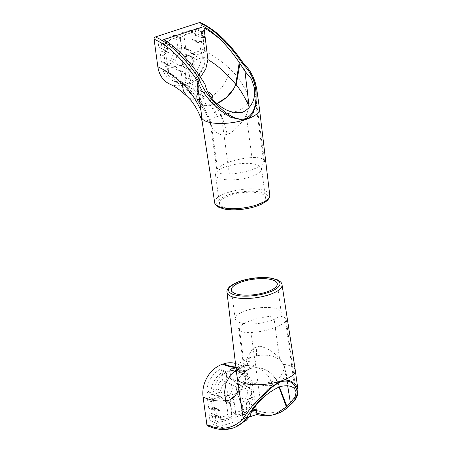 <?xml version="1.0" encoding="UTF-8"?>
<svg xmlns="http://www.w3.org/2000/svg" width="452" height="452" viewBox="0 0 452 452"><rect width="100%" height="100%" fill="white"/><g stroke="black" fill="none" stroke-linecap="round" stroke-linejoin="round"><path stroke-width="0.34" stroke-dasharray="2.26 1.69" d="M186.908 59.579A6.537 5.413 -66.4 0 1 178.919 65.207A6.537 5.413 -66.4 0 1 175.868 60.975A6.537 5.413 -66.4 0 1 178.224 54.472A6.537 5.413 -66.4 0 1 184.162 53.234A6.537 5.413 -66.4 0 1 186.665 56.127M198.123 28.064L195.14 29.035L195.987 35.199L198.965 34.228L198.123 28.064L204.383 30.86M170.613 64.947L164.471 66.953A2.3 1.904 113.6 0 0 162.929 70.196A23.131 19.159 113.6 0 0 172.133 80.354A23.131 19.159 113.6 0 0 179.952 81.654A2.3 1.904 113.6 0 0 182.049 78.784L181.122 72.021A2.3 1.904 113.6 0 0 180.094 70.552A2.3 1.904 113.6 0 0 179.546 70.416A11.566 9.577 113.6 0 1 176.772 69.761A11.566 9.577 113.6 0 1 172.647 65.777A2.3 1.904 113.6 0 0 171.828 64.986A2.3 1.904 113.6 0 0 170.613 64.947L174.574 66.681L168.427 68.681A2.3 1.904 113.6 0 0 166.884 71.93A23.131 19.159 113.6 0 0 176.094 82.089A23.131 19.159 113.6 0 0 183.913 83.388A2.3 1.904 113.6 0 0 186.009 80.518L185.083 73.755A2.3 1.904 113.6 0 0 184.054 72.28A2.3 1.904 113.6 0 0 183.501 72.15L179.546 70.416M201.208 57.703A2.3 1.904 113.6 0 0 200.163 55.743A2.3 1.904 113.6 0 0 198.948 55.698L192.801 57.703A2.3 1.904 113.6 0 0 191.162 59.737A11.566 9.577 113.6 0 1 186.071 68.286A2.3 1.904 113.6 0 0 185.049 70.738L185.975 77.501A2.3 1.904 113.6 0 0 187.004 78.97A2.3 1.904 113.6 0 0 188.642 78.817A23.131 19.159 113.6 0 0 201.208 57.703L205.168 59.432A2.3 1.904 113.6 0 0 204.123 57.472A2.3 1.904 113.6 0 0 202.903 57.432L196.761 59.438A2.3 1.904 113.6 0 0 195.117 61.472L191.162 59.737M174.054 35.375L166.856 37.725A2.311 1.915 113.6 0 0 165.189 40.527L166.195 47.872A2.311 1.915 113.6 0 1 164.528 50.675L161.912 51.528A2.311 1.915 113.6 0 0 160.245 54.33L161.195 61.246A2.311 1.915 113.6 0 0 162.228 62.726A2.311 1.915 113.6 0 0 163.449 62.766L170.014 60.624A2.311 1.915 113.6 0 0 171.664 58.579A11.566 9.577 113.6 0 1 176.743 50.042A2.311 1.915 113.6 0 0 177.777 47.579L176.314 36.9A2.311 1.915 113.6 0 0 175.274 35.42A2.311 1.915 113.6 0 0 174.054 35.375L178.009 37.109L170.816 39.46A2.311 1.915 113.6 0 0 169.15 42.262L170.155 49.607L166.195 47.872M201.982 120.492L202.157 121.243L206.298 120.904L217.446 116.554C227.582 112.864 243.656 112.158 247.572 102.999L248.103 95.169L243.973 64.653A130.645 58.907 -108.1 0 0 201.18 23.815A1.853 1.531 113.6 0 0 200.349 22.634M201.18 23.815L204.965 51.477A150.51 67.862 71.9 0 1 229.333 68.382C229.305 78.981 220.825 91.609 210.22 96.886L203.875 96.818L202.829 97.157C200.965 97.909 200.202 98.869 200.541 100.039L193.473 99.756L187.676 96.926M170.003 84.196A27.143 22.476 113.6 0 0 184.359 84.688L185.41 84.349A27.143 22.476 113.6 0 0 204.965 51.477M191.36 31.985A2.311 1.915 113.6 0 0 190.326 30.51A2.311 1.915 113.6 0 0 189.1 30.465L181.902 32.815A2.311 1.915 113.6 0 0 180.235 35.618L181.698 46.296A2.311 1.915 113.6 0 0 182.738 47.776A2.311 1.915 113.6 0 0 183.286 47.906A11.566 9.577 113.6 0 1 186.049 48.567A11.566 9.577 113.6 0 1 190.173 52.545A2.311 1.915 113.6 0 0 190.998 53.336A2.311 1.915 113.6 0 0 192.219 53.381L198.784 51.24A2.311 1.915 113.6 0 0 200.451 48.437L199.501 41.522A2.311 1.915 113.6 0 0 198.468 40.042A2.311 1.915 113.6 0 0 197.242 40.002L194.626 40.855A2.311 1.915 113.6 0 1 193.399 40.81A2.311 1.915 113.6 0 1 192.366 39.335L191.36 31.985L195.32 33.719A2.311 1.915 113.6 0 0 194.281 32.239A2.311 1.915 113.6 0 0 193.06 32.199L185.862 34.55A2.311 1.915 113.6 0 0 184.196 37.352L185.659 48.031A2.311 1.915 113.6 0 0 186.693 49.511A2.311 1.915 113.6 0 0 187.247 49.641L183.286 47.906M161.805 46.358L160.957 40.194L157.974 41.166L158.821 47.33L161.805 46.358L168.138 49.132L167.291 42.963L164.387 43.912L163.946 41.013A176.681 79.659 71.9 0 1 179.365 51.731M211.683 98.05L209.632 99.474L203.315 98.57L199.852 95.225L200.541 100.039C202.072 102.576 205.135 103.971 209.722 104.231L210.768 103.887L212.932 99.83L210.22 96.886M199.852 95.225L202.745 92.643L207.7 92.01M243.961 64.964L252.747 76.399L256.866 89.875M247.572 102.999A29.301 9.752 172.2 0 1 259.499 109.051M262.137 194.032A23.21 7.729 172.2 0 1 265.437 197.309A23.21 7.729 172.2 0 1 243.492 208.112A23.21 7.729 172.2 0 1 219.452 203.609A23.21 7.729 172.2 0 1 235.758 193.818A23.21 7.729 172.2 0 1 262.137 194.032M258.194 165.217A23.21 7.729 172.2 0 1 261.493 168.494A23.21 7.729 172.2 0 1 239.549 179.297A23.21 7.729 172.2 0 1 215.502 174.794A23.21 7.729 172.2 0 1 231.808 165.003A23.21 7.729 172.2 0 1 258.194 165.217M163.754 39.623L163.946 41.013M200.468 77.196L190.699 83.501L183.224 84.434L176.348 82.185L168.698 72.382L165.313 50.053L168.138 49.132M191.789 65.376A6.322 5.238 -66.4 0 1 185.337 67.783A6.322 5.238 -66.4 0 1 182.382 63.687A6.322 5.238 -66.4 0 1 184.811 57.263M199.993 76.495L196.999 97.643A143.064 64.5 71.9 0 1 196.999 97.643L199.982 76.478M209.632 99.474A124.396 56.088 71.9 0 1 214.146 104.598L216.915 103.559A23.34 14.052 -40.5 0 1 214.146 104.598A23.34 14.052 -40.5 0 1 198.688 102.434A23.34 14.052 -40.5 0 1 196.541 97.107L198.643 102.384L205.038 105.678L214.146 104.598A32.386 14.6 -108.1 0 1 227.028 134.233A23.34 6.644 -9.4 0 0 223.734 135.414C217.723 134.216 213.711 131.306 211.7 126.684L217.48 168.862A30.708 10.221 172.2 0 1 252.007 157.595A15.679 5.221 172.2 0 1 264.488 160.997A15.679 5.221 172.2 0 1 263.878 162.793A30.708 10.221 172.2 0 1 229.35 174.06A15.679 5.221 172.2 0 1 216.87 170.658A15.679 5.221 172.2 0 1 217.48 168.862M168.698 72.382A143.064 64.5 71.9 0 1 196.541 97.101L199.304 75.49L196.541 97.101A51.053 23.018 -108.1 0 1 209.926 119.786L216.87 170.658M190.699 83.501A124.396 56.088 71.9 0 1 202.745 92.643M233.729 88.671L234.91 86.383M165.313 50.053L164.387 43.912L165.313 50.053M220.028 105.994L229.35 174.06M254.549 94.728L263.878 162.793M211.7 126.684L209.926 119.786M249.137 106.988L246.227 115.413L252.007 157.595M246.227 115.413C242.391 121.944 237.193 127.859 230.65 133.159L223.734 135.414M230.65 133.159A23.34 6.644 -9.4 0 0 227.028 134.233M195.32 33.719L196.326 41.07A2.311 1.915 113.6 0 0 197.36 42.544A2.311 1.915 113.6 0 0 198.586 42.59L201.202 41.737A2.311 1.915 113.6 0 1 202.423 41.776A2.311 1.915 113.6 0 1 203.462 43.256L204.406 50.172A2.311 1.915 113.6 0 1 202.739 52.969L196.179 55.11A2.311 1.915 113.6 0 1 194.953 55.071A2.311 1.915 113.6 0 1 194.128 54.274A11.566 9.577 113.6 0 0 190.009 50.302A11.566 9.577 113.6 0 0 187.247 49.641M178.009 37.109A2.311 1.915 113.6 0 1 179.235 37.154A2.311 1.915 113.6 0 1 180.269 38.629L181.732 49.313A2.311 1.915 113.6 0 1 180.704 51.777A11.566 9.577 113.6 0 0 175.625 60.314A2.311 1.915 113.6 0 1 173.969 62.359L167.409 64.5A2.311 1.915 113.6 0 1 166.183 64.461A2.311 1.915 113.6 0 1 165.149 62.981L164.206 56.065A2.311 1.915 113.6 0 1 165.873 53.263L168.489 52.409A2.311 1.915 113.6 0 0 170.155 49.607M205.168 59.432A23.131 19.159 113.6 0 1 192.603 80.552A2.3 1.904 113.6 0 1 190.964 80.705A2.3 1.904 113.6 0 1 189.936 79.236L189.009 72.473A2.3 1.904 113.6 0 1 190.032 70.02A11.566 9.577 113.6 0 0 195.117 61.472M174.574 66.681A2.3 1.904 113.6 0 1 175.788 66.721A2.3 1.904 113.6 0 1 176.608 67.512A11.566 9.577 113.6 0 0 180.732 71.489A11.566 9.577 113.6 0 0 183.501 72.15M205.14 37.053L204.457 30.838M201.473 31.809L195.14 29.035M202.321 37.974L195.987 35.199M201.987 35.55L198.965 34.228M167.291 42.963L160.957 40.194M164.313 43.94L157.974 41.166M165.155 50.104L158.821 47.33M243.973 64.653L243.939 64.133M232.192 387.556A6.537 5.413 -66.4 0 1 229.949 393.946A6.537 5.413 -66.4 0 1 224.152 395.41A6.537 5.413 -66.4 0 1 221.683 387.194A6.537 5.413 -66.4 0 1 229.396 383.432A6.537 5.413 -66.4 0 1 232.192 387.556M209.931 420.462L212.915 419.49L212.073 413.326L209.09 414.298L209.931 420.462L216.344 423.213L212.819 394.489C214.045 382.629 219.779 374.657 230.023 370.572L240.153 370.109L247.413 374.239L252.03 381.691L255.408 404.026L252.589 404.947L253.171 409.196M237.441 383.584L243.588 381.578A2.3 1.904 113.6 0 0 245.131 378.335A23.131 19.159 113.6 0 0 235.921 368.177A23.131 19.159 113.6 0 0 228.102 366.871A2.3 1.904 113.6 0 0 226.006 369.747L226.932 376.51A2.3 1.904 113.6 0 0 227.961 377.979A2.3 1.904 113.6 0 0 228.514 378.109A11.566 9.577 113.6 0 1 231.283 378.77A11.566 9.577 113.6 0 1 235.407 382.748A2.3 1.904 113.6 0 0 236.226 383.539A2.3 1.904 113.6 0 0 237.441 383.584L241.402 385.319L247.543 383.313A2.3 1.904 113.6 0 0 249.086 380.064A23.131 19.159 113.6 0 0 239.882 369.911A23.131 19.159 113.6 0 0 232.062 368.606A2.3 1.904 113.6 0 0 229.966 371.476L230.893 378.245A2.3 1.904 113.6 0 0 231.921 379.714A2.3 1.904 113.6 0 0 232.469 379.844L228.514 378.109M206.846 390.827A2.3 1.904 113.6 0 0 207.892 392.788A2.3 1.904 113.6 0 0 209.112 392.828L215.254 390.822A2.3 1.904 113.6 0 0 216.898 388.788A11.566 9.577 113.6 0 1 221.983 380.239A2.3 1.904 113.6 0 0 223.005 377.787L222.085 371.024A2.3 1.904 113.6 0 0 221.051 369.555A2.3 1.904 113.6 0 0 219.412 369.708A23.131 19.159 113.6 0 0 206.846 390.827L210.807 392.562A2.3 1.904 113.6 0 0 211.852 394.523A2.3 1.904 113.6 0 0 213.067 394.562L219.214 392.556A2.3 1.904 113.6 0 0 220.853 390.522L216.898 388.788M234.006 413.151L241.198 410.8A2.311 1.915 113.6 0 0 242.865 408.003L241.86 400.653A2.311 1.915 113.6 0 1 243.526 397.85L246.142 396.997A2.311 1.915 113.6 0 0 247.809 394.195L246.865 387.279A2.311 1.915 113.6 0 0 245.831 385.805A2.311 1.915 113.6 0 0 244.605 385.759L238.046 387.901A2.311 1.915 113.6 0 0 236.39 389.946A11.566 9.577 113.6 0 1 231.311 398.483A2.311 1.915 113.6 0 0 230.283 400.947L231.746 411.631A2.311 1.915 113.6 0 0 232.78 413.111A2.311 1.915 113.6 0 0 234.006 413.151L237.961 414.885L245.159 412.535A2.311 1.915 113.6 0 0 246.826 409.732L245.82 402.387L241.86 400.653M276.805 413.755A132.498 59.743 71.9 0 1 252.651 411.58A1.853 1.531 113.6 0 0 253.984 409.337L250.199 381.68A27.143 22.476 113.6 0 0 238.051 364.329A27.143 22.476 113.6 0 0 235.458 363.419M252.651 411.58L208.688 425.931A1.853 1.531 113.6 0 1 207.705 425.897M216.694 416.541A2.311 1.915 113.6 0 0 217.734 418.021A2.311 1.915 113.6 0 0 218.954 418.06L226.153 415.716A2.311 1.915 113.6 0 0 227.819 412.913L226.356 402.229A2.311 1.915 113.6 0 0 225.322 400.749A2.311 1.915 113.6 0 0 224.768 400.619A11.566 9.577 113.6 0 1 222.005 399.958A11.566 9.577 113.6 0 1 217.887 395.986A2.311 1.915 113.6 0 0 217.062 395.189A2.311 1.915 113.6 0 0 215.836 395.15L209.276 397.291A2.311 1.915 113.6 0 0 207.609 400.093L208.553 407.009A2.311 1.915 113.6 0 0 209.592 408.484A2.311 1.915 113.6 0 0 210.813 408.529L213.429 407.676A2.311 1.915 113.6 0 1 214.655 407.715A2.311 1.915 113.6 0 1 215.689 409.196L216.694 416.541L220.655 418.275A2.311 1.915 113.6 0 0 221.689 419.755A2.311 1.915 113.6 0 0 222.915 419.795L230.113 417.445A2.311 1.915 113.6 0 0 231.78 414.648L230.317 403.964A2.311 1.915 113.6 0 0 229.277 402.483A2.311 1.915 113.6 0 0 228.729 402.353L224.768 400.619M246.255 402.173L247.097 408.337L250.08 407.365L249.233 401.201L246.255 402.173L252.589 404.947M297.896 389.353L296.552 396.178L290.24 402.8L286.105 372.595A55.054 24.82 71.9 0 1 272.748 385.313L269.392 377.584L264.121 371.391L257.448 367.295L250.012 365.702L248.233 365.747L249.312 365.397L249.905 369.747L240.939 371.487L237.995 373.448L246.719 370.199L249.905 369.747M290.24 402.8L290.122 404.941M236.78 374.51L236.707 369.544L240.605 362.289L250.436 357.368C260.612 353.916 276.635 353.232 283.364 364.295L286.105 372.595M249.391 357.713A27.911 12.583 71.9 0 1 245.549 365.77L241.204 367.843L237.379 368.956C237.153 368.606 237.972 368.064 239.837 367.323L245.538 366.013L250.012 365.702M245.549 365.77L246.594 365.431C250.046 365.188 250.199 365.312 247.052 365.798L248.233 365.741M237.379 368.956L237.95 373.352M295.28 370.295A29.301 9.752 -7.8 0 0 283.364 364.295M238.537 322.135A23.21 7.729 -7.8 0 0 264.923 322.349A23.21 7.729 -7.8 0 0 281.229 312.564A23.21 7.729 -7.8 0 0 257.182 308.055A23.21 7.729 -7.8 0 0 235.238 318.858A23.21 7.729 -7.8 0 0 238.537 322.135M249.334 416.942L216.892 427.53A132.498 59.743 -108.1 0 0 230.961 428.417L234.791 427.468M216.892 427.53L216.344 423.213L219.248 422.264L218.406 416.1L215.423 417.072L216.271 423.236M238.345 390.387A6.322 5.238 -66.4 0 1 236.176 396.568A6.322 5.238 -66.4 0 1 230.565 397.98A6.322 5.238 -66.4 0 1 228.181 390.036A6.322 5.238 -66.4 0 1 235.639 386.403A6.322 5.238 -66.4 0 1 238.345 390.387M279.37 386.839L276.579 379.573A143.064 64.5 -108.1 0 0 276.579 379.573L279.364 386.844M237.362 392.376A143.064 64.5 -108.1 0 0 237.373 392.37L246.995 419.614L237.362 392.376M246.719 370.199A124.396 56.088 -108.1 0 0 250.312 368.629L247.159 369.945L239.803 376.962L236.718 387.172L237.017 392.562L246.509 420.106L237.017 392.556A23.34 20.786 -116.4 0 1 236.724 389.98A23.34 20.786 -116.4 0 1 236.718 387.172A23.34 20.786 -116.4 0 1 247.606 369.713A23.34 20.786 -116.4 0 1 250.312 368.623A23.34 20.786 -116.4 0 1 276.223 379.759C269.488 369.651 260.849 365.939 250.312 368.629A32.386 14.6 71.9 0 0 256.205 347.215A23.34 8.87 173.9 0 1 259.827 346.175C267.352 348.034 273.906 352.057 279.494 358.25L273.714 316.067A30.708 10.221 -7.8 0 0 239.187 327.338A15.679 5.221 -7.8 0 0 238.577 329.129A15.679 5.221 -7.8 0 0 251.058 332.531A30.708 10.221 -7.8 0 0 285.585 321.265A15.679 5.221 -7.8 0 0 286.195 319.474A15.679 5.221 -7.8 0 0 273.714 316.067M252.03 381.691A143.064 64.5 -108.1 0 0 276.228 379.765L278.94 387.002L276.228 379.765A51.053 23.018 71.9 0 0 284.703 366.645L287.658 385.72M230.023 370.572A124.396 56.088 -108.1 0 0 240.939 371.487M212.819 394.489A143.064 64.5 -108.1 0 0 237.017 392.562A51.053 23.018 71.9 0 0 245.492 379.443L244.967 369.516L239.187 327.338M256.34 410.162L255.679 405.823M216.7 426.14A176.681 79.659 -108.1 0 0 230.961 428.417M294.907 389.33L285.585 321.265M260.38 400.596L251.058 332.531M279.494 358.25L284.703 366.645M245.492 379.443L238.577 329.129M244.967 369.516L245.125 367.205L247.543 357.153L252.911 348.43L259.827 346.175M252.911 348.43A23.34 8.87 173.9 0 1 256.205 347.215M220.655 418.275L219.649 410.93A2.311 1.915 113.6 0 0 218.615 409.45A2.311 1.915 113.6 0 0 217.389 409.405L214.773 410.263A2.311 1.915 113.6 0 1 213.547 410.218A2.311 1.915 113.6 0 1 212.513 408.738L211.564 401.828A2.311 1.915 113.6 0 1 213.231 399.026L219.796 396.884A2.311 1.915 113.6 0 1 221.022 396.924A2.311 1.915 113.6 0 1 221.842 397.72A11.566 9.577 113.6 0 0 225.966 401.692A11.566 9.577 113.6 0 0 228.729 402.353M237.961 414.885A2.311 1.915 113.6 0 1 236.741 414.84A2.311 1.915 113.6 0 1 235.701 413.365L234.238 402.681A2.311 1.915 113.6 0 1 235.272 400.218A11.566 9.577 113.6 0 0 240.351 391.681A2.311 1.915 113.6 0 1 242.001 389.635L248.566 387.494A2.311 1.915 113.6 0 1 249.786 387.533A2.311 1.915 113.6 0 1 250.82 389.014L251.77 395.929A2.311 1.915 113.6 0 1 250.103 398.732L247.487 399.585A2.311 1.915 113.6 0 0 245.82 402.387M210.807 392.562A23.131 19.159 113.6 0 1 223.373 371.442A2.3 1.904 113.6 0 1 225.011 371.29A2.3 1.904 113.6 0 1 226.04 372.759L226.966 379.522A2.3 1.904 113.6 0 1 225.943 381.974A11.566 9.577 113.6 0 0 220.853 390.522M241.402 385.319A2.3 1.904 113.6 0 1 240.187 385.273A2.3 1.904 113.6 0 1 239.368 384.482A11.566 9.577 113.6 0 0 235.243 380.505A11.566 9.577 113.6 0 0 232.469 379.844M219.248 422.264L212.915 419.49M218.406 416.1L212.073 413.326M215.423 417.072L209.09 414.298M253.431 411.111L247.097 408.337M253.425 408.828L250.08 407.365M255.572 403.969L249.233 401.201M248.103 95.169A55.054 24.82 -108.1 0 0 229.333 68.382M216.401 116.898A27.911 12.583 -108.1 0 0 209.722 104.231M217.446 116.554A27.911 12.583 -108.1 0 0 210.768 103.887M185.41 84.349A123.368 55.624 71.9 0 1 203.875 96.818M184.359 84.688A123.368 55.624 71.9 0 1 202.829 97.157M214.689 202.581A27.787 9.249 172.2 0 1 234.125 190.823A27.787 9.249 172.2 0 1 265.793 191.06A27.787 9.249 172.2 0 1 269.748 195.038M264.454 193.275A25.939 8.633 172.2 0 1 242.973 209.095A25.939 8.633 172.2 0 1 219.909 198.999A25.939 8.633 172.2 0 1 264.454 193.275M193.06 32.199L189.1 30.465M185.862 34.55L181.902 32.815M184.196 37.352L180.235 35.618M185.659 48.031L181.698 46.296M194.128 54.274L190.173 52.545M196.179 55.11L192.219 53.381M202.739 52.969L198.784 51.24M204.406 50.172L200.451 48.437M203.462 43.256L199.501 41.522M201.202 41.737L197.242 40.002M198.586 42.59L194.626 40.855M196.326 41.07L192.366 39.335M170.816 39.46L166.856 37.725M169.15 42.262L165.189 40.527M168.489 52.409L164.528 50.675M165.873 53.263L161.912 51.528M164.206 56.065L160.245 54.33M165.149 62.981L161.195 61.246M167.409 64.5L163.449 62.766M173.969 62.359L170.014 60.624M175.625 60.314L171.664 58.579M180.704 51.777L176.743 50.042M181.732 49.313L177.777 47.579M180.269 38.629L176.314 36.9M202.903 57.432L198.948 55.698M196.761 59.438L192.801 57.703M190.032 70.02L186.071 68.286M189.009 72.473L185.049 70.738M189.936 79.236L185.975 77.501M192.603 80.552L188.642 78.817M168.427 68.681L164.471 66.953M166.884 71.93L162.929 70.196M183.913 83.388L179.952 81.654M186.009 80.518L182.049 78.784M185.083 73.755L181.122 72.021M176.608 67.512L172.647 65.777M290.342 403.161A130.645 58.907 71.9 0 1 253.984 409.337M250.199 381.68A150.51 67.862 -108.1 0 0 272.748 385.313M250.436 357.368A27.911 12.583 71.9 0 1 246.594 365.431M235.938 367.448A123.368 55.624 -108.1 0 0 239.837 367.323M235.893 367.047A123.368 55.624 -108.1 0 0 240.888 366.984M282.042 284.771A27.787 9.249 -7.8 0 0 270.742 279.087A27.787 9.249 -7.8 0 0 241.532 281.946A27.787 9.249 -7.8 0 0 226.983 292.314M232.837 428.106A132.498 59.743 71.9 0 1 208.688 425.931M222.915 419.795L218.954 418.06M230.113 417.445L226.153 415.716M231.78 414.648L227.819 412.913M230.317 403.964L226.356 402.229M221.842 397.72L217.887 395.986M219.796 396.884L215.836 395.15M213.231 399.026L209.276 397.291M211.564 401.828L207.609 400.093M212.513 408.738L208.553 407.009M214.773 410.263L210.813 408.529M217.389 409.405L213.429 407.676M219.649 410.93L215.689 409.196M245.159 412.535L241.198 410.8M246.826 409.732L242.865 408.003M247.487 399.585L243.526 397.85M250.103 398.732L246.142 396.997M251.77 395.929L247.809 394.195M250.82 389.014L246.865 387.279M248.566 387.494L244.605 385.759M242.001 389.635L238.046 387.901M240.351 391.681L236.39 389.946M235.272 400.218L231.311 398.483M234.238 402.681L230.283 400.947M235.701 413.365L231.746 411.631M213.067 394.562L209.112 392.828M219.214 392.556L215.254 390.822M225.943 381.974L221.983 380.239M226.966 379.522L223.005 377.787M226.04 372.759L222.085 371.024M223.373 371.442L219.412 369.708M247.543 383.313L243.588 381.578M249.086 380.064L245.131 378.335M232.062 368.606L228.102 366.871M229.966 371.476L226.006 369.747M230.893 378.245L226.932 376.51M239.368 384.482L235.407 382.748M212.333 95.479L212.932 99.83M215.502 174.794L219.452 203.609M261.493 168.494L265.437 197.309M198.643 102.384C190.535 92.88 183.1 86.151 176.348 82.191M254.532 88.343L264.488 160.997M211.248 125.532C208.677 118.464 205.694 112.373 202.287 107.254L198.688 102.434M194.281 32.239L190.326 30.51M186.693 49.511L182.738 47.776M190.009 50.302L186.049 48.567M194.953 55.071L190.998 53.336M202.423 41.776L198.468 40.042M197.36 42.544L193.399 40.81M166.183 64.461L162.228 62.726M179.235 37.154L175.274 35.42M204.123 57.472L200.163 55.743M190.964 80.705L187.004 78.97M176.094 82.089L172.133 80.354M184.054 72.28L180.094 70.552M180.732 71.489L176.772 69.761M175.788 66.721L171.828 64.986M190.405 56.201L184.162 53.234M185.337 67.783L178.919 65.207M236.707 369.544L236.402 371.312M236.029 372.617C235.865 371.985 237.594 370.397 241.204 367.843M245.538 366.013C244.747 366.448 242.255 365.888 238.051 364.329M281.229 312.564L277.279 283.749M235.238 318.858L231.294 290.048M275.302 414.247L274.85 414.394M245.159 370.583L240.153 370.109M247.159 369.945L246.159 370.386M296.145 392.127L286.195 319.474M245.125 367.205C245.086 369.024 244.159 372.567 243.927 372.798C243.995 372.262 245.221 371.233 247.606 369.713M221.689 419.755L217.734 418.021M229.277 402.483L225.322 400.749M225.966 401.692L222.005 399.958M221.022 396.924L217.062 395.189M213.547 410.218L209.592 408.484M218.615 409.45L214.655 407.715M249.786 387.533L245.831 385.805M236.741 414.84L232.78 413.111M211.852 394.523L207.892 392.788M225.011 371.29L221.051 369.555M239.882 369.911L235.921 368.177M231.921 379.714L227.961 377.979M235.243 380.505L231.283 378.77M240.187 385.273L236.226 383.539M235.639 386.403L229.396 383.432M230.565 397.98L224.152 395.41"/><path stroke-width="0.68" d="M186.665 56.127A6.537 5.413 -66.4 0 1 186.908 59.579M269.748 195.038C270.155 196.722 269.126 198.722 266.657 201.038L261.979 203.971C256.883 206.411 250.702 208.135 243.43 209.146C236.351 210.067 230.091 210.056 224.661 209.112L219.231 207.508C216.254 205.926 214.74 204.287 214.689 202.581A27.787 9.249 172.2 0 0 214.949 203.434A27.787 9.249 172.2 0 0 244.781 207.734A27.787 9.249 172.2 0 0 269.748 195.038L259.505 109.107A29.301 9.752 172.2 0 0 259.499 109.051L256.872 89.875L256.877 101.937L253.013 113.367L249.007 117.808L243.447 120.096L231.006 117.43L219.796 110.045L210.067 100.886L202.1 90.795L196.857 80.337L198.931 78.552A132.498 59.743 -108.1 0 0 155.403 36.945A1.853 1.531 113.6 0 0 154.07 39.188L157.861 66.851A27.143 22.476 113.6 0 0 170.003 84.196L173.054 85.71C177.111 87.891 181.727 91.406 186.908 96.242L183.359 90.812L182.224 83.756A150.51 67.862 71.9 0 0 157.861 66.851M155.403 36.945L199.372 22.6A1.853 1.531 113.6 0 1 200.349 22.634C215.361 29.442 229.898 43.285 243.956 64.161L243.91 64.105C248.894 68.331 252.753 74.721 255.493 83.281L256.872 89.886M196.857 80.337L200.993 110.542A55.054 24.82 -108.1 0 0 182.224 83.756M214.689 202.581L201.982 120.492L200.993 110.542M202.151 121.243C199.908 115.079 197.338 109.717 194.428 105.158L191.303 100.745L186.908 96.242M207.7 92.01L209.604 92.394L212.333 95.479L211.683 98.05M259.505 109.107A29.301 9.752 172.2 0 1 233.175 122.492A29.301 9.752 172.2 0 1 201.722 117.961M163.754 39.623L203.829 26.544A132.498 59.743 71.9 0 1 219.44 38.652C226.282 45.211 232.887 53.144 239.261 62.449L244.956 71.23L251.476 79.049L254.532 88.343L254.549 94.728C253.674 102.892 249.696 108.734 242.611 112.249C234.752 113.582 227.22 111.497 220.028 105.994C211.813 99.898 206.813 92.654 205.033 84.258L199.304 75.49C192.88 66.201 186.235 58.285 179.365 51.731A132.498 59.743 -108.1 0 0 163.754 39.623M198.931 78.552C202.293 87.745 208.186 96.434 216.593 104.615C224.401 111.938 234.633 121.159 245.193 118.74C255.182 114.655 256.583 101.519 255.9 91.909C255.109 81.168 250.775 71.936 242.899 64.201A132.498 59.743 -108.1 0 0 199.372 22.6M203.829 26.544L204.383 30.86L201.473 31.809L202.321 37.974L205.14 37.053L207.903 59.585L205.745 69.037L200.468 77.196M184.811 57.263A6.322 5.238 -66.4 0 1 190.405 56.201A6.322 5.238 -66.4 0 1 191.789 65.376M239.95 63.455L236.21 84.846A143.064 64.5 71.9 0 1 236.21 84.846L239.939 63.438M216.915 103.559L226.514 97.372L233.729 88.671A23.34 14.052 -40.5 0 1 216.915 103.559M207.903 59.585A143.064 64.5 71.9 0 1 235.752 84.304L239.261 62.449L235.752 84.309A23.34 14.052 -40.5 0 1 234.91 86.383L235.752 84.304A51.053 23.018 -108.1 0 1 249.137 106.988L244.956 71.23M204.022 27.934A176.681 79.659 71.9 0 1 219.44 38.652M204.383 30.86L205.14 37.053M234.91 86.383A23.34 14.052 -40.5 0 1 233.729 88.671M205.123 36.923L201.987 35.55M243.973 64.653L242.899 64.201M226.983 292.314A27.787 9.249 -7.8 0 0 230.938 296.292A27.787 9.249 -7.8 0 0 262.606 296.535A27.787 9.249 -7.8 0 0 282.042 284.771C281.98 283.042 280.449 281.393 277.449 279.828L272.16 278.262C266.59 277.279 260.171 277.279 252.9 278.262C245.831 279.279 239.803 280.974 234.825 283.347L230.034 286.348C227.588 288.675 226.571 290.659 226.983 292.314L236.78 374.51L243.232 418.535A130.645 58.907 71.9 0 1 206.88 424.71A1.853 1.531 113.6 0 0 207.705 425.897C216.7 429.829 225.073 430.564 232.837 428.106A132.498 59.743 71.9 0 0 245.645 419.569C247.255 415.993 251.216 410.388 257.516 402.755C263.369 396.003 271.053 385.618 281.381 381.68C291.5 379.07 295.501 385.562 296.744 390.014C298.1 395.104 295.727 400.173 289.608 405.218A132.498 59.743 71.9 0 1 276.805 413.755L275.302 414.247M206.88 424.71L203.089 397.054A150.51 67.862 -108.1 0 0 225.638 400.687L224.571 391.822L226.102 383.138L230.062 375.527L236.023 369.804M235.458 363.419A27.143 22.476 113.6 0 0 223.695 363.837L222.65 364.182A27.143 22.476 113.6 0 0 203.089 397.054M243.136 418.173L251.905 406.484L268.285 389.228L279.353 381.657L289.642 380.499L295.557 384.268L297.919 389.522L297.546 394.862C297.399 396.302 294.851 401.523 290.043 405.003L289.608 405.218M237.515 379.256A29.301 9.752 -7.8 0 0 269.053 383.776A29.301 9.752 -7.8 0 0 295.292 370.352A29.301 9.752 -7.8 0 0 295.28 370.295L282.042 284.771M234.594 293.325A23.21 7.729 -7.8 0 0 260.973 293.54A23.21 7.729 -7.8 0 0 277.279 283.749A23.21 7.729 -7.8 0 0 253.239 279.24A23.21 7.729 -7.8 0 0 231.294 290.048A23.21 7.729 -7.8 0 0 234.594 293.325M232.837 428.106L234.791 427.468L246.509 420.106L250.414 415.529C250.6 412.264 253.922 407.286 260.38 400.596C266.019 394.517 272.635 389.833 280.234 386.539C287.562 384.974 292.455 385.906 294.907 389.33L296.145 392.127L295.043 397.133L286.952 406.574L274.85 414.399L271.036 415.337A132.498 59.743 71.9 0 1 256.968 414.45L249.334 416.942M256.968 414.45L256.776 413.06A176.681 79.659 -108.1 0 0 271.036 415.337M253.171 409.196L253.431 411.111L256.34 410.162L256.776 413.06M255.679 405.823L256.34 410.162M286.472 407.066L278.94 387.002L286.472 407.066M287.658 385.72L290.337 402.5M256.329 410.1L253.425 408.828M243.232 418.535L245.645 419.569M276.805 413.755C281.822 412.105 286.285 409.139 290.184 404.868L290.037 405.003M196.863 80.027A130.645 58.907 -108.1 0 0 154.07 39.188M238.995 387.969A55.054 24.82 71.9 0 1 225.638 400.687M222.65 364.182A123.368 55.624 -108.1 0 0 235.938 367.448M223.695 363.837A123.368 55.624 -108.1 0 0 235.893 367.047M232.277 294.077A25.939 8.633 -7.8 0 0 276.822 288.353A25.939 8.633 -7.8 0 0 253.758 278.257A25.939 8.633 -7.8 0 0 232.277 294.077M279.364 386.844L286.941 406.58M286.952 406.574L279.37 386.839M236.402 371.312L236.029 372.617M297.896 389.353L295.292 370.352"/></g></svg>
